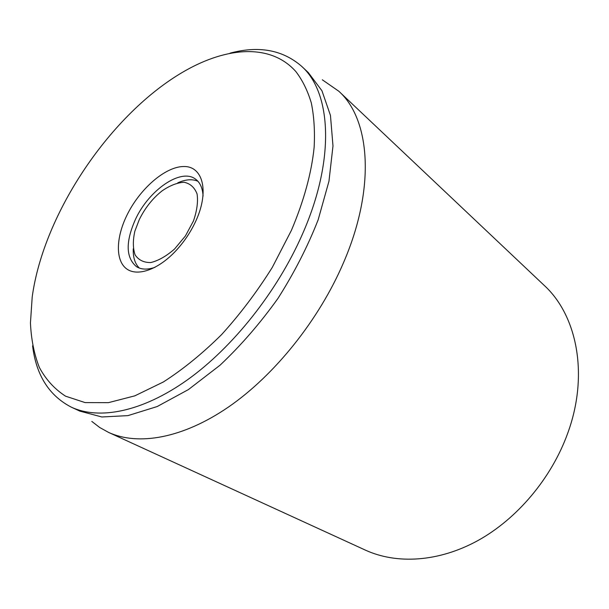 <?xml version="1.0" encoding="UTF-8"?>
<svg xmlns="http://www.w3.org/2000/svg" width="609" height="609" viewBox="0 0 609 609"><rect width="100%" height="100%" fill="white"/><g stroke="black" fill="none" stroke-linecap="round" stroke-linejoin="round"><path stroke-width="0.91" d="M108.577 432.405L365.43 550.14C396.566 564.398 438.373 562.206 477.791 540.625C517.11 518.929 551.442 478.278 567.641 433.448C589.207 374.733 576.982 315.249 544.111 285.309L338.779 91.213C370.127 119.143 376.05 187.473 343.545 262.593C319.101 319.794 274.705 375.136 228.657 406.903C182.51 438.594 138.045 445.948 108.577 432.405L99.724 427.51L91.822 421.42M154.96 267.336C147.545 269.863 141.417 269.665 136.583 266.734C125.781 257.774 125.416 241.963 135.48 219.316C148.969 189.97 181.117 167.65 195.634 179.206C200.163 182.593 202.637 188.204 203.071 196.022M126.718 215.662C116.281 237.206 115.39 259.129 125.583 268.036C135.708 276.996 156.429 270.853 174.524 252.217C183.682 242.686 190.967 231.884 196.38 219.819C209.435 190.434 202.546 166.044 183.751 166.516C165.115 166.584 139.461 189.148 126.718 215.662M291.422 230.331L272.33 267.328C257.204 291.521 240.327 313.909 221.706 334.486C202.5 353.517 183.043 369.358 163.326 381.995L134.81 395.85L108.417 402.656L85.108 402.595L65.582 396.193C54.536 389.06 45.774 379.445 39.296 367.334C34.127 354.088 31.181 339.282 30.45 322.899L32.201 296.994C43.597 213.112 111.097 113.061 184.618 71.086C227.195 46.703 270.784 43.429 295.791 71.489C302.445 80.122 307.614 90.596 311.306 102.913C314.046 116.228 314.99 131.072 314.13 147.439C311.473 173.215 303.899 200.848 291.422 230.331M32.581 345.821C36.182 375.228 49.101 395.675 71.322 407.162C99.107 420.126 142.057 412.103 187.412 379.856C232.668 347.541 277.065 291.825 302.155 234.777C335.605 159.619 331.349 92.347 301.417 66.115C282.447 49.809 258.65 45.492 230.027 53.166M71.322 407.162L79.817 411.113L101.84 416.975L127.92 415.627L157.175 406.546L188.387 389.6L220.055 365.194C240.882 345.524 260.18 323.265 277.948 298.425C294.33 272.649 307.743 246.424 318.18 219.742L328.959 181.246L332.986 145.962L330.459 115.428L321.94 90.741L308.261 72.517L301.417 66.115M322.313 79.794L338.779 91.213M139.255 219.666C145.018 207.973 152.608 198.382 162.047 190.899C169.888 185.501 177.249 182.631 184.124 182.274C190.274 183.575 194.591 187.473 197.08 193.966C198.199 201.754 196.981 210.767 193.441 221.006L185.395 235.98L174.524 249.043C166.348 256.168 158.447 260.667 150.811 262.548C143.861 262.669 138.631 260.127 135.114 254.912C132.876 248.403 132.785 240.502 134.848 231.207L139.255 219.666M133.257 248.799C132.952 257.325 134.977 263.75 139.339 268.067M197.902 181.261C192.269 178.833 185.555 179.358 177.759 182.837"/></g></svg>
